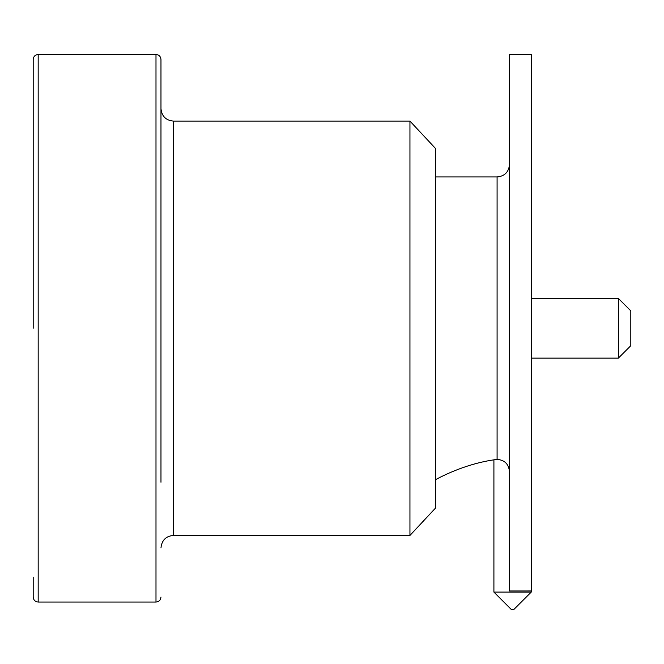 <?xml version="1.0" encoding="UTF-8"?>
<svg xmlns="http://www.w3.org/2000/svg" width="664" height="664" viewBox="0 0 664 664"><rect width="100%" height="100%" fill="white"/><g stroke="black" fill="none" stroke-linecap="round" stroke-linejoin="round"><path stroke-width="1" d="M513.82 609.51L511.33 609.51L493.908 592.089L531.241 592.089L513.82 609.51M493.908 459.812L493.908 592.089M531.241 590.968L531.241 54.489L509.537 54.489L509.537 590.985L531.241 590.968L531.241 592.089M618.358 298.402L630.8 310.843L630.8 345.687L618.358 358.137L618.358 298.402L531.241 298.402M33.2 328.265L33.2 59.461C33.524 56.415 35.184 54.755 38.18 54.489L38.18 602.049C35.184 601.775 33.524 600.123 33.2 597.069L33.2 577.157M38.18 602.049L155.99 602.049L155.99 54.489C158.987 54.755 160.647 56.415 160.97 59.461L160.97 482.23M509.537 472.785C509.147 464.476 505.005 460.019 497.087 459.397L497.087 176.939C504.582 176.267 508.724 172.125 509.537 164.498M409.945 121.089L435.476 148.429L435.476 508.109L409.945 535.45L409.945 121.089L173.412 121.089L173.412 535.45C165.925 536.114 161.775 540.264 160.97 547.891M435.476 479.591C435.285 480.205 462.044 463.804 497.087 459.397M155.99 54.489L38.18 54.489M497.087 176.939L435.476 176.939M409.945 535.45L173.412 535.45M173.412 121.089C165.925 120.416 161.775 116.266 160.97 108.639M155.99 602.049C158.987 601.775 160.647 600.123 160.97 597.069M618.358 358.137L531.241 358.137"/></g></svg>
